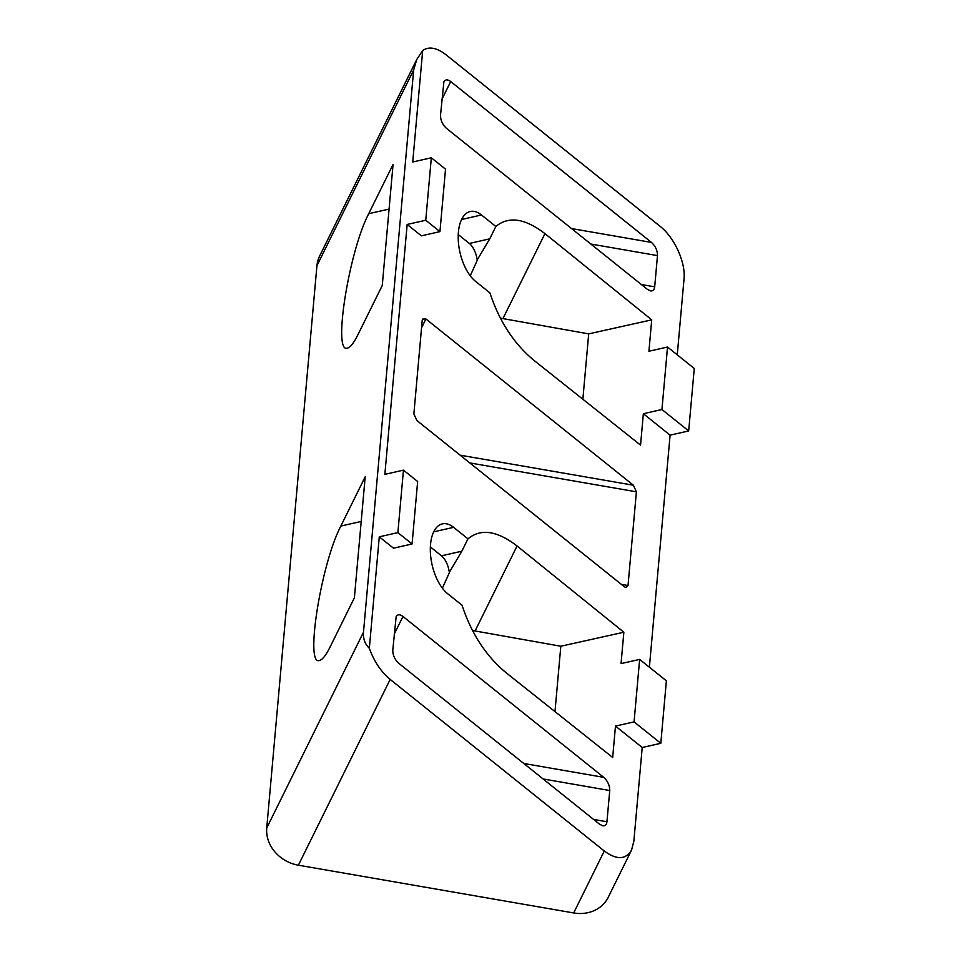 <?xml version="1.0" encoding="UTF-8"?>
<svg xmlns="http://www.w3.org/2000/svg" width="961" height="961" viewBox="0 0 961 961"><rect width="100%" height="100%" fill="white"/><g stroke="black" fill="none" stroke-linecap="round" stroke-linejoin="round"><path stroke-width="1.44" d="M631.545 850.101C625.767 859.783 616.674 860.083 604.289 851.002L390.166 679.415C380.964 671.715 374.021 661.324 369.336 648.255C364.928 644.014 362.982 638.657 363.486 632.206L266.738 827.986A35.365 30.872 26.3 0 0 298.378 865.2L573.681 912.95A35.365 30.872 26.3 0 0 608.181 897.382L631.545 850.101L633.852 841.211L642.212 747.502L660.808 743.309L634.068 721.879L615.472 726.084L612.674 757.472L505.774 672.484C485.906 655.858 471.322 633.443 462.037 605.226L447.682 593.718A37.575 19.028 -102.7 0 1 430.504 554.317A37.575 19.028 -102.7 0 1 442.36 523.877A37.575 19.028 -102.7 0 1 453.604 527.337L467.959 538.845L461.857 551.206L449.328 572.3A17.682 8.961 -102.7 0 0 441.459 555.818L430.36 546.917M649.384 667.21L670.093 435.141L688.677 430.948L661.949 409.518L643.353 413.723L640.555 445.111L533.655 360.123C513.775 343.509 499.203 321.082 489.918 292.865L475.563 281.357A37.575 19.028 -102.7 0 1 458.385 241.956A37.575 19.028 -102.7 0 1 470.229 211.516A37.575 19.028 -102.7 0 1 481.485 214.976L495.84 226.484L489.738 238.845L477.197 259.938A17.682 8.961 -102.7 0 0 469.34 243.457L458.241 234.556M495.84 226.484C508.585 215.913 524.958 218.291 544.947 233.619L651.726 319.857L588.697 333.875L582.859 399.247M500.381 318.187A71.619 62.513 -153.7 0 1 502.951 318.608L588.697 333.875M470.265 275.807L477.437 259.89M368.724 213.69L393.061 164.427L382.262 285.465L357.924 334.728C353.876 342.861 350.405 347.293 347.522 348.038C332.554 354.705 348.819 251.662 368.724 213.69L389.085 209.09M641.359 284.528L654.693 286.834C654.321 289.814 652.927 291.171 650.513 290.883L647.306 289.285L446.517 128.39C442.504 124.666 440.51 120.281 440.522 115.224L443.886 81.757C445.327 79.343 447.61 79.27 450.697 81.541L441.952 99.247M571.519 228.562L651.486 242.424L450.697 81.541M654.693 286.834L657.48 255.602C657.492 250.545 655.498 246.148 651.486 242.424M593.622 819.445L606.944 821.751C606.571 824.73 605.19 826.088 602.775 825.799L599.556 824.202L398.779 663.306C394.767 659.582 392.761 655.198 392.785 650.141L396.148 616.686C397.59 614.259 399.86 614.187 402.959 616.457L394.214 634.164M523.781 763.478L603.736 777.341L402.959 616.457M606.944 821.751L609.742 790.519C609.755 785.461 607.76 781.065 603.736 777.341M266.738 827.986L316.926 265.741A35.365 30.872 26.3 0 1 319.629 256.046L416.774 59.438L422.684 50.537C428.918 46.212 436.666 47.606 445.928 54.705L660.051 226.279C674.382 237.391 685.818 262.509 684.028 278.966L677.253 354.849M472.5 630.548A71.619 62.513 -153.7 0 1 475.07 630.969L560.816 646.236L554.99 711.608M442.384 588.168L449.556 572.239M340.843 526.051L365.192 476.788L354.381 597.826L330.043 647.089C325.995 655.222 322.524 659.654 319.641 660.399C304.673 667.066 320.938 564.023 340.843 526.051L361.204 521.451M369.336 648.255L379.283 536.815L393.481 548.19L412.077 543.986L417.651 481.521L403.452 470.145L384.856 474.35L407.164 224.454L421.362 235.829L439.946 231.625L445.52 169.16L431.333 157.784L412.737 161.989L422.684 50.537M615.472 726.084L642.212 747.502M467.959 538.845C480.704 528.274 497.077 530.652 517.066 545.98L623.857 632.218L560.816 646.236M660.808 743.309L666.381 680.832L639.642 659.402L621.046 663.607L623.857 632.218M643.353 413.723L670.093 435.141M688.677 430.948L694.262 368.471L667.523 347.041L648.927 351.245L651.726 319.857M621.371 584.372L628.026 585.525L636.398 491.816L633.395 485.233L425.927 318.98L421.543 327.833M628.026 585.525L625.947 587.555L624.338 586.751L416.858 420.498L413.867 413.915L422.227 320.205L422.516 319.1L425.927 318.98M363.486 632.206L413.662 69.961L416.774 59.438M412.077 543.986L397.878 532.61L379.283 536.815M397.878 532.61L403.452 470.145M439.946 231.625L425.747 220.249L407.164 224.454M425.747 220.249L431.333 157.784M634.068 721.879L639.642 659.402M661.949 409.518L667.523 347.041M461.857 551.206L441.459 555.818M481.485 214.976L461.568 219.48M489.738 238.845L469.34 243.457M544.947 233.619L502.951 318.608M590.847 244.034L657.48 255.602M543.097 778.963L609.742 790.519M413.662 69.961L316.926 265.741M390.166 679.415L298.378 865.2M573.681 912.95L604.289 851.002M469.809 462.926L636.398 491.816M460.151 455.178L633.395 485.233M453.604 527.337L433.687 531.841M517.066 545.98L475.07 630.969"/></g></svg>

